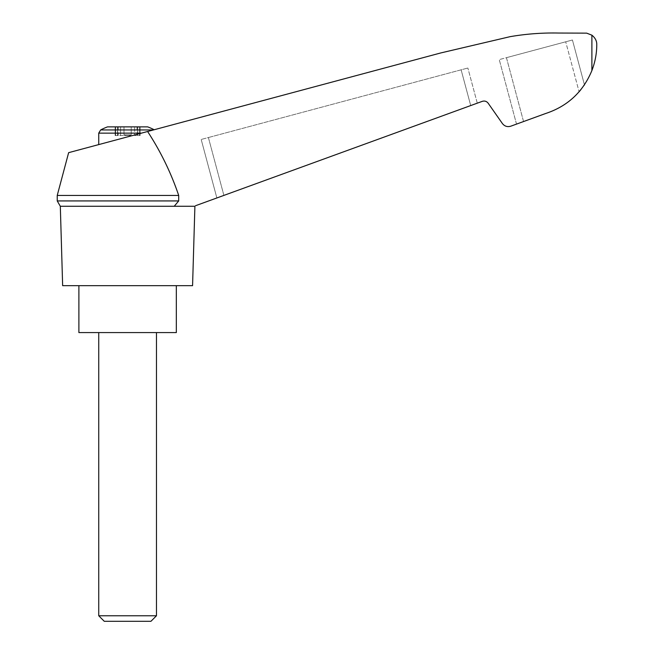 <?xml version="1.0" encoding="UTF-8"?>
<svg xmlns="http://www.w3.org/2000/svg" width="654" height="654" viewBox="0 0 654 654"><rect width="100%" height="100%" fill="white"/><g stroke="black" fill="none" stroke-linecap="round" stroke-linejoin="round"><path stroke-width="0.49" stroke-dasharray="3.27 2.45" d="M194.9 206.272L194.009 206.272C196.216 205.47 196.216 205.47 194.009 206.272C196.216 205.47 196.216 205.47 194.009 206.272L174.209 206.272L194.009 206.272L482.292 101.345C484.663 100.651 486.617 101.264 488.162 103.201L502.403 123.549C504.61 126.304 507.398 127.187 510.79 126.189L545.518 113.551C567.541 106.3 582.992 91.969 591.886 70.567C595.14 62.048 596.767 53.391 596.767 44.595C596.849 41.006 595.222 37.858 591.886 35.169L586.663 33.141L558.508 33.043C542.28 32.708 526.159 33.91 510.153 36.657L440.861 52.925L68.637 152.66M147.6 131.503C160.631 151.417 171.005 172.738 178.706 195.448L57.233 195.448M194.009 206.272L174.209 206.272L178.706 200.933L178.706 195.448M223.897 195.399L477.281 103.169L223.897 195.399L208.397 137.536L467.863 68.016L201.187 139.465L208.397 137.536L223.897 195.399M107.518 126.876L147.698 126.876M134.601 126.876L123.998 126.876L137.618 126.876L134.601 126.876L134.601 135.542L140.087 135.542L134.601 135.542L134.601 126.876M123.998 126.876L117.597 126.876L123.998 126.876L123.998 134.822L123.998 126.876L123.998 134.822L131.217 134.822L131.217 126.876L131.217 134.822L123.998 134.822L123.998 126.876M115.586 126.876L117.597 126.876L115.129 126.876L117.458 126.876L115.586 126.876L115.586 135.542L115.129 135.542L124.456 135.542L115.129 135.542L117.458 135.542L115.586 135.542L115.586 126.876M117.458 126.876L118.227 126.876L117.458 126.876L117.458 135.542L118.227 135.542L117.458 135.542L117.458 126.876M139.629 126.876L137.618 126.876L140.087 126.876L137.757 126.876L139.629 126.876L139.629 135.542L139.629 126.876M137.757 126.876L136.988 126.876L137.757 126.876L137.757 135.542L137.757 126.876M153.42 129.942L141.509 133.138L154.172 129.745L100.659 129.942M192.57 285.667L62.645 285.667M174.209 206.272L60.315 206.272M545.518 113.551C558.753 109.439 569.945 102.188 579.101 91.781C569.945 102.188 558.753 109.439 545.518 113.551L516.521 124.105L523.552 121.538L506.441 57.675L499.239 59.604L572.438 39.992L506.441 57.675L523.552 121.538M580.907 89.614L583.965 85.51L579.101 91.781L565.702 41.799L579.101 91.781M584.447 84.799L572.438 39.992L584.447 84.799M516.521 124.105L499.239 59.604L516.521 124.105M216.858 197.958L201.187 139.465L216.858 197.958M477.281 103.169L467.863 68.016L477.281 103.169M178.706 200.933L57.233 200.933M176.327 332.584L78.889 332.584M127.604 332.584L156.478 332.584L127.604 332.584M127.604 285.667L176.327 285.667L127.604 285.667M98.738 615.766L156.478 615.766M104.272 621.3L150.943 621.3M124.456 135.542L130.759 135.542L124.456 135.542L124.456 134.822L124.456 135.542M131.217 134.822L131.217 126.876L131.217 134.822M141.509 133.138L98.738 144.599L141.509 133.138L98.738 133.138M591.886 35.169L591.886 70.567M470.708 105.564L461.127 69.823L470.708 105.564M117.597 135.542L117.597 126.876L117.597 135.542M120.614 135.542L120.614 126.876L120.614 135.542M125.601 135.542L125.601 134.822L125.601 135.542M129.615 135.542L129.615 134.822L129.615 135.542M130.759 135.542L130.759 134.822L130.759 135.542M137.618 135.542L137.618 126.876L137.618 135.542M118.227 126.876L118.227 135.542M115.129 126.876L115.129 135.542L115.129 126.876M140.087 126.876L140.087 135.542L140.087 126.876M136.988 126.876L136.988 135.542"/><path stroke-width="0.98" d="M57.233 195.448L57.233 200.933L178.706 200.933L178.706 195.448L57.233 195.448L68.637 152.66L440.861 52.925L510.153 36.657C526.159 33.91 542.28 32.708 558.508 33.043L586.663 33.141L591.886 35.169C595.222 37.858 596.849 41.006 596.767 44.595C596.767 53.383 595.14 62.04 591.886 70.567C582.992 91.969 567.541 106.3 545.518 113.551L510.79 126.189C507.398 127.187 504.61 126.304 502.403 123.549L488.162 103.201C486.617 101.264 484.663 100.651 482.292 101.345L195.644 205.683M178.706 195.448C171.005 172.754 160.639 151.442 147.6 131.503M194.009 206.272L60.315 206.272L62.645 285.667L192.57 285.667L194.9 206.272M154.172 129.745A57.74 57.74 0 0 0 147.698 126.876L107.518 126.876A57.74 57.74 0 0 0 100.659 129.942L98.738 133.138L141.509 133.138M579.101 91.781L580.907 89.614M583.965 85.51L584.447 84.799L583.965 85.51M545.518 113.551L523.552 121.538M178.706 200.933L174.209 206.272M78.889 285.667L78.889 332.584L176.327 332.584L176.327 285.667M98.738 615.766L104.272 621.3L150.943 621.3L156.478 615.766L98.738 615.766L98.738 332.584M153.42 129.942L100.659 129.942M591.886 35.169L591.886 70.567M57.233 200.933L60.315 206.272M156.478 615.766L156.478 332.584M98.738 144.599L98.738 133.138"/></g></svg>
